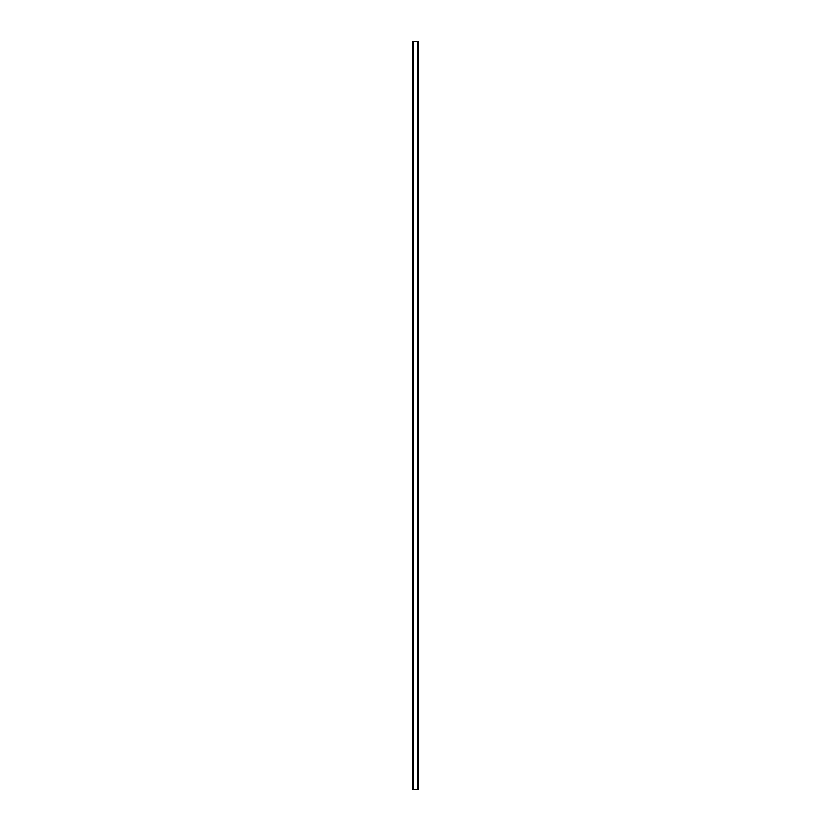 <?xml version="1.0" encoding="UTF-8"?>
<svg xmlns="http://www.w3.org/2000/svg" width="831" height="831" viewBox="0 0 831 831"><rect width="100%" height="100%" fill="white"/><g stroke="black" fill="none" stroke-linecap="round" stroke-linejoin="round"><path stroke-width="1.25" d="M418.263 41.55L412.695 41.55L412.695 789.45L418.305 789.45L418.305 41.55L418.263 789.45M413.298 41.55L413.298 789.45M413.36 41.55L413.36 789.45M413.474 41.55L413.474 789.45M417.526 41.55L417.526 789.45M417.64 41.55L417.64 789.45M417.702 41.55L417.702 789.45M412.737 41.55L412.737 789.45M412.789 41.55L412.789 789.45M412.862 41.55L412.862 789.45M418.138 41.55L418.138 789.45M418.211 41.55L418.211 789.45"/></g></svg>
